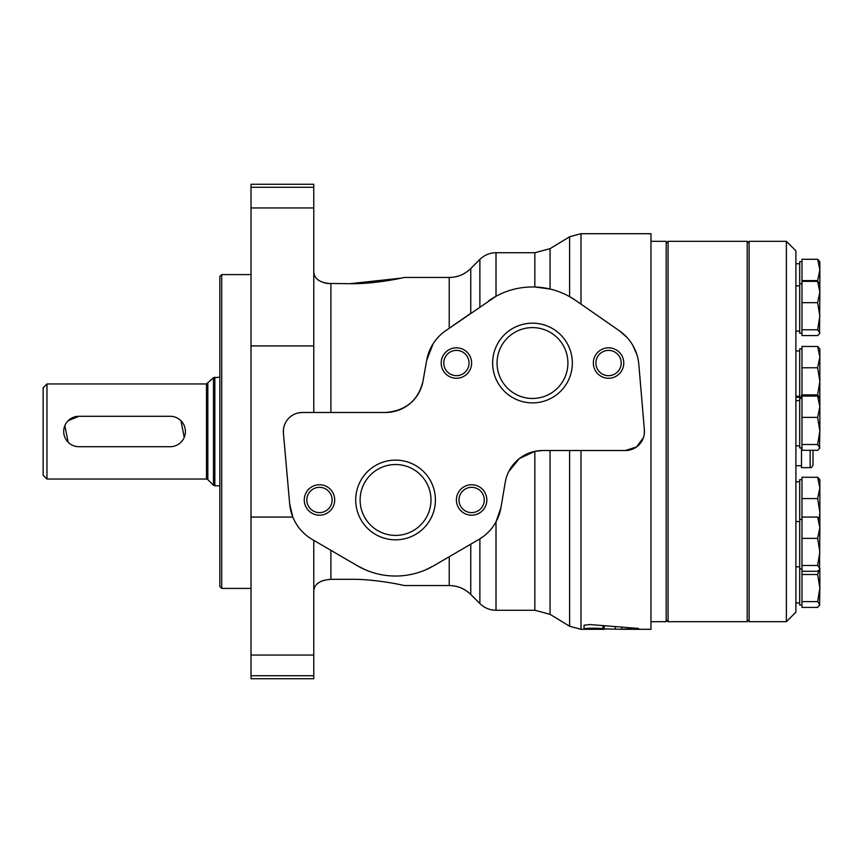 <?xml version="1.0" encoding="UTF-8"?>
<svg xmlns="http://www.w3.org/2000/svg" width="863" height="863" viewBox="0 0 863 863"><rect width="100%" height="100%" fill="white"/><g stroke="black" fill="none" stroke-linecap="round" stroke-linejoin="round"><path stroke-width="1.29" d="M313.776 412.482L313.776 184.261L251.014 184.261L251.014 517.077L292.837 517.077L289.688 503.992A45.642 45.642 0 0 0 312.158 539.397L357.228 565.675A76.073 76.073 0 0 0 433.884 565.675L425.934 569.709M298.447 412.892L302.363 412.482A19.018 19.018 0 0 0 283.42 433.172L283.485 429.245M470.756 268.555L470.756 313.301L449.224 328.264L449.224 277.454C457.584 277.336 464.758 274.369 470.756 268.555L479.882 259.429C484.37 255.06 489.753 252.827 496.009 252.73L496.009 296.279L445.578 330.799A45.642 45.642 0 0 0 426.678 360.346L423.032 381.047C418.458 400.259 405.966 410.734 385.567 412.482L302.363 412.482M313.776 591.112C314.164 584.132 319.871 580.195 330.896 579.31L349.914 579.31C374.92 578.825 403.722 585.287 404.154 585.545C403.895 585.33 374.963 578.825 349.914 579.31C374.92 578.825 403.722 585.287 404.154 585.545C403.895 585.33 374.963 578.825 349.914 579.31M323.711 580.346L320.831 581.468M318.835 582.611L316.419 584.661M314.963 586.657L314.089 588.771M327.217 283.431L349.914 283.69L401.176 278.123M330.896 412.482L330.896 283.69C319.871 282.794 314.164 278.868 313.776 271.888M313.776 271.985L314.024 273.981M315.006 276.43L315.934 277.778M323.711 282.654L326.98 283.398M550.055 248.663L534.844 252.73L534.844 287.001L550.055 289.019L550.055 248.663L569.612 236.753L580.993 233.711L650.972 233.711L650.972 629.289L621.77 629.289L638.544 628.458L589.623 624.532L584.068 625.233L584.068 628.944C583.442 628.037 602.568 627.919 603.043 628.89L621.77 629.289L621.77 627.487L621.727 629.289M643.42 437.66L636.495 446.969L625.427 450.518A19.018 19.018 0 0 0 644.381 429.893L638.825 364.413A45.642 45.642 0 0 0 619.397 330.799L626.97 337.411M632.87 345.437L636.862 354.51M644.381 429.893L644.305 433.819M604.176 626.053L604.176 629.289L580.993 629.289L580.993 450.518M550.055 450.518L550.055 614.337L534.844 610.27L496.009 610.27L496.009 521.845L500.961 507.595L505.265 482.201A38.037 38.037 0 0 1 542.762 450.518L625.427 450.518M508.685 471.651L519.397 458.544L534.844 451.349L542.762 450.518M483.614 536.279L478.954 539.397A45.642 45.642 0 0 0 500.961 507.595M619.397 330.799L575.901 300.572A76.073 76.073 0 0 0 489.073 300.572L488.555 300.928M575.901 300.572L569.612 296.635L569.612 236.753M365.146 569.699L357.228 565.675M401.414 278.069L402.848 277.746M349.914 283.69C374.92 284.175 403.722 277.713 404.154 277.454C403.895 277.67 374.963 284.175 349.914 283.69M426.678 360.346L433.14 343.744M385.567 412.482A38.037 38.037 0 0 0 423.032 381.047M532.482 323.183A39.849 39.849 0 0 1 567.002 382.956A39.849 39.849 0 0 1 497.973 382.956A39.849 39.849 0 0 1 532.482 323.183M608.555 347.821A15.21 15.21 0 0 1 621.738 370.637A15.21 15.21 0 0 1 595.384 370.637A15.21 15.21 0 0 1 608.555 347.821M456.419 347.821A15.21 15.21 0 0 1 469.591 370.637A15.21 15.21 0 0 1 443.237 370.637A15.21 15.21 0 0 1 456.419 347.821M395.556 460.108A39.849 39.849 0 0 1 430.065 519.893A39.849 39.849 0 0 1 361.047 519.893A39.849 39.849 0 0 1 395.556 460.108M471.63 484.747A15.21 15.21 0 0 1 484.801 507.573A15.21 15.21 0 0 1 458.447 507.573A15.21 15.21 0 0 1 471.63 484.747M319.483 484.747A15.21 15.21 0 0 1 332.654 507.573A15.21 15.21 0 0 1 306.311 507.573A15.21 15.21 0 0 1 319.483 484.747M283.42 433.172L289.688 503.992M433.884 565.675L478.954 539.397M319.483 487.325A12.643 12.643 0 0 1 330.432 506.29A12.643 12.643 0 0 1 308.533 506.29A12.643 12.643 0 0 1 319.483 487.325M471.63 487.325A12.643 12.643 0 0 1 482.579 506.29A12.643 12.643 0 0 1 460.68 506.29A12.643 12.643 0 0 1 471.63 487.325M395.556 464.531A35.437 35.437 0 0 1 426.246 517.681A35.437 35.437 0 0 1 364.866 517.681A35.437 35.437 0 0 1 395.556 464.531M456.419 350.389A12.643 12.643 0 0 1 467.358 369.353A12.643 12.643 0 0 1 445.47 369.353A12.643 12.643 0 0 1 456.419 350.389M608.555 350.389A12.643 12.643 0 0 1 619.505 369.353A12.643 12.643 0 0 1 597.606 369.353A12.643 12.643 0 0 1 608.555 350.389M532.482 327.606A35.437 35.437 0 0 1 563.172 380.756A35.437 35.437 0 0 1 501.802 380.756A35.437 35.437 0 0 1 532.482 327.606M569.612 450.518L569.612 626.247L580.993 629.289M251.014 675.729L251.014 678.739L313.776 678.739L313.776 675.729L251.014 675.729L251.014 517.077M313.776 540.335L313.776 675.729M180.95 420.745L184.24 437.336M170.194 446.71A15.21 15.21 0 0 0 185.405 431.5A15.21 15.21 0 0 0 170.194 416.29L78.9 416.29A15.21 15.21 0 0 0 63.689 431.5A15.21 15.21 0 0 0 78.9 446.71L170.194 446.71M68.145 442.255L64.854 425.664M68.145 420.745L78.9 416.29M43.15 387.757L43.15 475.243L46.958 479.041L46.958 383.959L43.15 387.757M219.828 377.185L213.485 377.746L206.484 383.959L46.958 383.959M219.828 276.505L219.828 586.495L221.726 588.404L221.726 274.596L219.828 276.505M251.014 274.596L221.726 274.596M650.972 241.316L666.182 241.316L666.182 621.684L650.972 621.684M749.106 243.226L747.196 241.316L747.196 621.684L668.081 621.684L668.081 241.316L747.196 241.316M666.182 243.226L668.081 241.316M801.975 538.372L817.639 538.372L819.85 551.932L817.639 565.481L819.85 568.383L819.85 588.059L817.639 601.608L819.85 604.51L817.639 607.412L801.975 607.412L801.975 477.271L817.639 477.271L819.85 479.655L819.85 487.929L817.639 477.271M801.975 479.655L799.688 479.655L799.688 605.028L801.975 605.028M817.639 444.499L801.975 444.499L801.975 396.085L817.639 396.085L819.85 406.743L819.85 430.95L817.639 444.499L819.85 447.919L817.639 450.303L801.975 450.303L801.975 444.499M801.975 417.401L817.639 417.401L819.85 430.95L819.548 448.447M819.063 570.076L817.639 574.51L801.975 574.51M817.639 574.51L819.85 588.059L819.548 605.556M801.975 498.587L817.639 498.587L819.85 512.137L819.321 518.587M817.639 498.587L819.85 487.929L819.85 528.588M817.639 417.401L819.85 406.743L819.85 398.469L817.639 396.085M801.975 302.676L817.639 302.676L819.85 316.225L817.639 329.774L801.975 329.774L801.975 259.278L817.639 259.278L819.85 269.936L819.85 292.018L817.639 281.36L801.975 281.36M817.639 259.278L819.85 261.662L819.85 269.936L817.639 280.594L801.975 280.594M817.639 302.676L819.85 292.018L819.548 333.722L817.639 335.578L801.975 335.578L801.975 329.774M819.85 283.744L817.639 281.36M817.639 329.774L819.85 332.676L819.548 333.722M786.376 241.316L795.891 250.831L795.891 612.169L786.376 621.684L749.106 621.684L749.106 241.316L786.376 241.316L786.376 621.684M801.975 398.469L799.688 398.469L799.688 447.919L801.975 447.919M817.639 538.372L819.85 527.725L819.548 569.429L817.639 571.284L801.975 571.284M819.85 519.45L817.639 517.066L801.975 517.066M817.639 565.481L801.975 565.481M819.85 527.725L817.639 517.066M801.975 261.662L799.688 261.662L799.688 333.194L801.975 333.194M817.639 280.594L817.93 281.575M817.639 346.473L819.85 348.857L819.85 357.12L817.639 367.778L801.975 367.778L801.975 346.473L817.639 346.473L819.85 357.12L819.85 381.327L817.639 394.887L819.764 398.328M817.639 367.778L819.85 381.327L819.796 398.382M817.639 394.887L801.975 394.887L801.975 367.778M817.639 601.608L801.975 601.608M801.975 348.857L799.688 348.857L799.688 397.271M810.152 396.085L810.152 395.362L801.479 395.362L801.479 398.469M801.479 447.919L801.479 467.638L810.152 467.638C811.328 467.962 812.277 467.012 813 464.779L813 450.303M313.776 345.923L251.014 345.923M580.993 233.711L580.993 304.11M534.844 451.349L534.844 610.27M479.882 538.836L479.882 603.571C484.37 607.94 489.753 610.173 496.009 610.27M479.882 259.429L479.882 306.958M330.896 550.324L330.896 579.31M449.224 556.732L449.224 585.545L404.154 585.545M615.265 629.224L615.265 627.002M603.043 628.89L603.043 625.945M470.756 544.175L470.756 594.445L479.882 603.571M313.776 655.049L251.014 655.049M313.776 187.271L251.014 187.271M313.776 207.951L251.014 207.951M206.484 383.959L206.484 479.041L46.958 479.041M207.832 383.399L207.832 479.601L206.484 479.041M213.485 377.746L213.485 485.254L214.833 485.815L214.833 377.185M810.152 450.303L810.152 467.638M449.224 277.454L404.154 277.454M550.055 614.337L569.612 626.247M534.844 252.73L496.009 252.73M449.224 585.545C457.584 585.664 464.758 588.631 470.756 594.445M207.832 479.601L213.485 485.254M219.828 485.815L214.833 485.815M251.014 588.404L221.726 588.404M749.106 619.774L747.196 621.684M666.182 619.774L668.081 621.684M799.688 481.748L795.891 481.748M799.688 602.935L795.891 602.935M799.688 400.561L795.891 400.561M799.688 445.826L795.891 445.826M801.975 283.744L799.688 283.744M799.688 285.836L795.891 285.836M799.688 331.101L795.891 331.101M799.688 263.754L795.891 263.754M799.688 350.95L795.891 350.95M799.688 396.214L795.891 396.214M801.975 519.45L799.688 519.45M801.975 568.9L799.688 568.9M799.688 521.543L795.891 521.543M799.688 566.808L795.891 566.808M801.479 397.271L795.891 397.271M801.479 465.729L795.891 465.729M810.152 395.362L812.051 396.085"/></g></svg>
